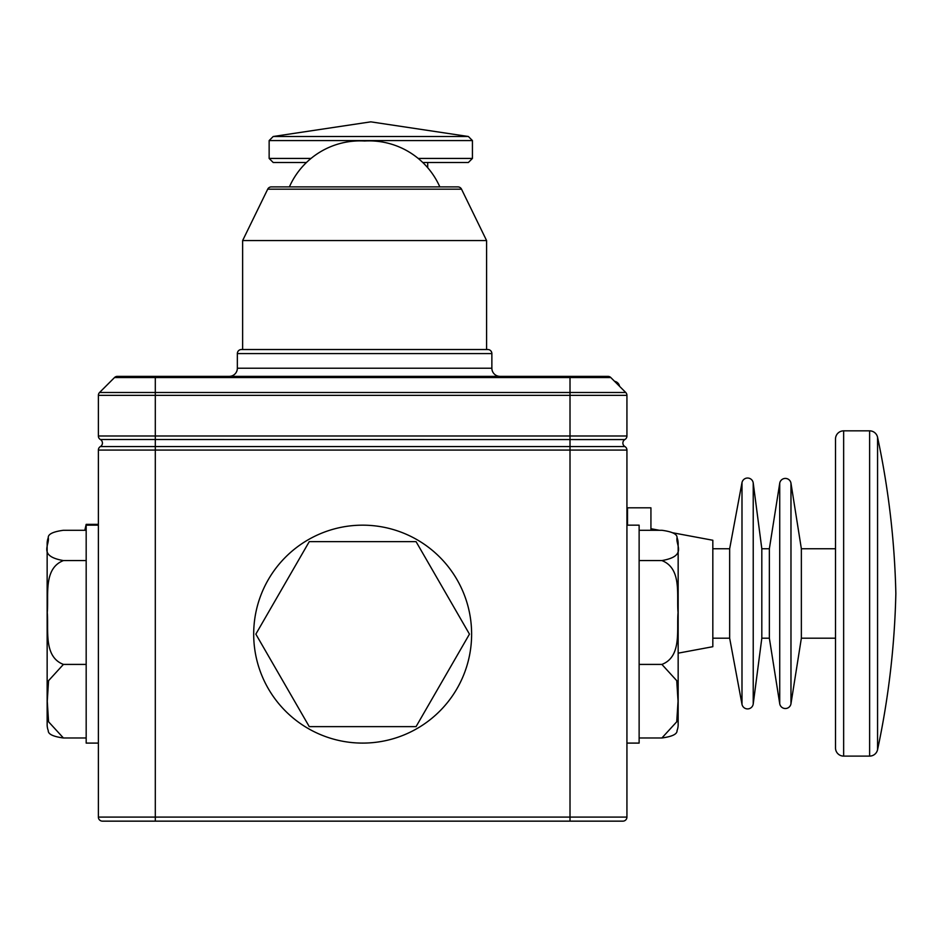 <?xml version="1.0" encoding="UTF-8"?>
<svg xmlns="http://www.w3.org/2000/svg" width="943" height="943" viewBox="0 0 943 943"><rect width="100%" height="100%" fill="white"/><g stroke="black" fill="none" stroke-linecap="round" stroke-linejoin="round"><path stroke-width="1.41" d="M869.623 756.109L869.623 430.845L843.643 430.845L843.643 756.109L869.623 756.109A8.133 8.133 0 0 0 877.568 749.673A838.468 838.468 0 0 0 895.85 593.477A838.468 838.468 0 0 0 877.568 437.281L877.568 749.673M869.623 430.845A8.133 8.133 0 0 1 877.568 437.281M843.643 430.845A8.133 8.133 0 0 0 835.51 438.978L835.51 747.976A8.133 8.133 0 0 0 843.643 756.109M835.51 548.755L801.361 548.755L790.977 483.217A5.693 5.693 0 0 0 779.731 483.217L769.358 548.755L761.814 548.755L753.221 482.957A5.693 5.693 0 0 0 741.988 482.651L729.658 548.755L712.825 548.755M835.51 638.199L801.361 638.199L801.361 548.755M801.361 638.199L790.977 703.726A5.693 5.693 0 0 1 779.731 703.726L779.731 483.217M779.731 703.726L769.358 638.199L769.358 548.755M769.358 638.199L761.814 638.199L761.814 548.755M761.814 638.199L753.221 703.985A5.693 5.693 0 0 1 741.988 704.291L741.988 482.651M741.988 704.291L729.658 638.199L729.658 548.755M729.658 638.199L712.825 638.199M678.158 653.157L712.825 646.698L712.825 540.256L672.689 532.771M659.369 530.284L650.929 528.717M627.508 525.168L627.508 507.817L650.929 507.817L650.929 530.284M624.808 439.579L155.3 439.521L155.3 435.996L98.378 435.996A4.067 4.067 0 0 0 100.406 439.521A4.067 4.067 0 0 1 98.378 435.996L98.378 395.365L155.3 395.365L155.3 377.554L114.504 377.554A4.067 4.067 0 0 1 117.38 376.363L143.1 376.363L117.38 376.363A4.067 4.067 0 0 0 114.504 377.554L99.569 392.488L570.008 392.488L570.008 395.365L155.3 395.365L155.3 435.996L570.008 435.996L570.008 395.365L626.93 395.365A4.067 4.067 0 0 0 625.739 392.488A4.067 4.067 0 0 1 626.93 395.365L626.93 435.996A4.067 4.067 0 0 1 624.903 439.521A4.067 4.067 0 0 0 624.903 446.558A4.067 4.067 0 0 1 626.93 450.082L626.93 817.098A4.067 4.067 0 0 1 622.863 821.153L102.445 821.153A4.067 4.067 0 0 1 98.378 817.098L98.378 450.082A4.067 4.067 0 0 1 100.406 446.558A4.067 4.067 0 0 0 98.378 450.082L155.3 450.082L155.3 817.098L570.008 817.098L570.008 450.082L155.3 450.082L155.3 446.558L624.903 446.558A4.067 4.067 0 0 1 622.863 443.045M570.008 376.363L570.008 392.488L625.739 392.488L610.805 377.554A4.067 4.067 0 0 0 607.929 376.363A4.067 4.067 0 0 1 610.805 377.554A4.067 4.067 0 0 0 607.929 376.363A4.067 4.067 0 0 1 610.805 377.554L155.3 377.554L155.3 376.363L607.929 376.363A4.067 4.067 0 0 1 610.805 377.554A4.067 4.067 0 0 0 607.929 376.363L585.273 376.363M114.504 377.554A4.067 4.067 0 0 1 117.38 376.363A4.067 4.067 0 0 0 114.504 377.554A4.067 4.067 0 0 1 117.38 376.363L155.3 376.363M500.002 376.363A8.133 8.133 0 0 1 491.869 368.23L491.869 353.59A4.067 4.067 0 0 0 487.802 349.523L241.42 349.523A4.067 4.067 0 0 0 237.353 353.59L237.353 368.23L491.869 368.23M229.22 376.363A8.133 8.133 0 0 0 237.353 368.23M98.378 743.096L86.178 743.096L86.178 525.168L98.378 525.168M86.178 525.168L86.178 524.355L98.378 524.355M86.178 524.355A297.823 297.823 0 0 0 84.835 530.284M362.654 743.096A108.964 108.964 0 0 0 471.618 634.132A108.964 108.964 0 0 0 362.654 525.168A108.964 108.964 0 0 0 253.691 634.132A108.964 108.964 0 0 0 362.654 743.096M626.93 743.096L639.13 743.096L639.13 525.168L626.93 525.168M99.569 392.488A4.067 4.067 0 0 0 98.378 395.365A4.067 4.067 0 0 1 99.569 392.488M102.445 443.045A4.067 4.067 0 0 1 100.406 446.558L155.3 446.558L155.3 439.521L100.406 439.521A4.067 4.067 0 0 1 100.406 446.558A4.067 4.067 0 0 0 98.378 450.082M626.93 435.996A4.067 4.067 0 0 1 624.903 439.521A4.067 4.067 0 0 0 626.93 435.996L570.008 435.996L570.008 450.082L626.93 450.082M583.022 821.153L622.863 821.153A4.067 4.067 0 0 0 626.93 817.098A4.067 4.067 0 0 1 622.863 821.153M155.3 821.153L142.287 821.153L155.3 821.153L155.3 817.098L98.378 817.098M134.967 821.153L142.287 821.153M309.257 541.636L255.848 634.132L309.257 726.629L416.063 726.629L469.461 634.132L416.063 541.636L309.257 541.636M422.77 162.502L468.365 162.502L472.431 158.436L472.431 140.566L468.365 136.499L370.788 121.847L273.211 136.499L468.365 136.499M311.025 158.436L269.144 158.436L273.211 162.502L306.451 162.502M86.178 530.284L63.417 530.284C53.079 531.687 48.022 534.151 48.258 537.675C49.873 545.007 37.755 556.052 63.417 560.578L86.178 560.578M63.417 560.578C43.142 568.488 48.824 595.398 47.268 612.537C48.777 629.665 43.26 656.705 63.417 664.414L86.178 664.414M48.258 537.675A16.267 16.267 0 0 0 47.15 543.592L47.15 724.672A16.267 16.267 0 0 0 48.258 730.589C48.022 734.114 53.079 736.577 63.417 737.98L86.178 737.98M63.417 664.414L48.565 680.669L47.268 701.227L48.576 721.796L63.417 737.98M639.13 530.284L661.892 530.284C672.229 531.687 677.286 534.151 677.05 537.675C675.436 545.007 687.553 556.052 661.892 560.578C682.166 568.488 676.485 595.398 678.041 612.537C676.532 629.665 682.048 656.705 661.892 664.414L639.13 664.414M661.892 560.578L639.13 560.578M661.892 664.414L676.744 680.669L678.041 701.227L676.732 721.796L661.892 737.98L639.13 737.98M661.892 737.98C672.229 736.577 677.286 734.114 677.05 730.589A16.267 16.267 0 0 0 678.158 724.672L678.158 543.592A16.267 16.267 0 0 0 677.05 537.675M619.563 386.312A6.094 6.094 0 0 0 614.577 381.326M461.528 189.178L267.706 189.178A4.067 4.067 0 0 1 271.36 186.891L457.874 186.891A4.067 4.067 0 0 1 461.528 189.178L486.588 240.559L242.634 240.559L242.634 349.523M486.588 240.559L486.588 349.523M267.706 189.178L242.634 240.559M454.054 186.891L275.167 186.891M439.827 186.891A77.255 77.255 0 0 0 364.611 141.014A77.255 77.255 0 0 0 289.395 186.891M790.977 703.726L790.977 483.217M753.221 703.985L753.221 482.957M570.008 821.153L570.008 817.098L626.93 817.098M98.378 435.996A4.067 4.067 0 0 0 100.406 439.521M418.209 158.436L472.431 158.436M269.144 158.436L269.144 140.566L472.431 140.566M491.869 353.59L237.353 353.59M427.709 167.713L427.709 162.502M269.144 140.566L273.211 136.499M369.173 140.884L360.049 140.884L369.173 140.884"/></g></svg>
